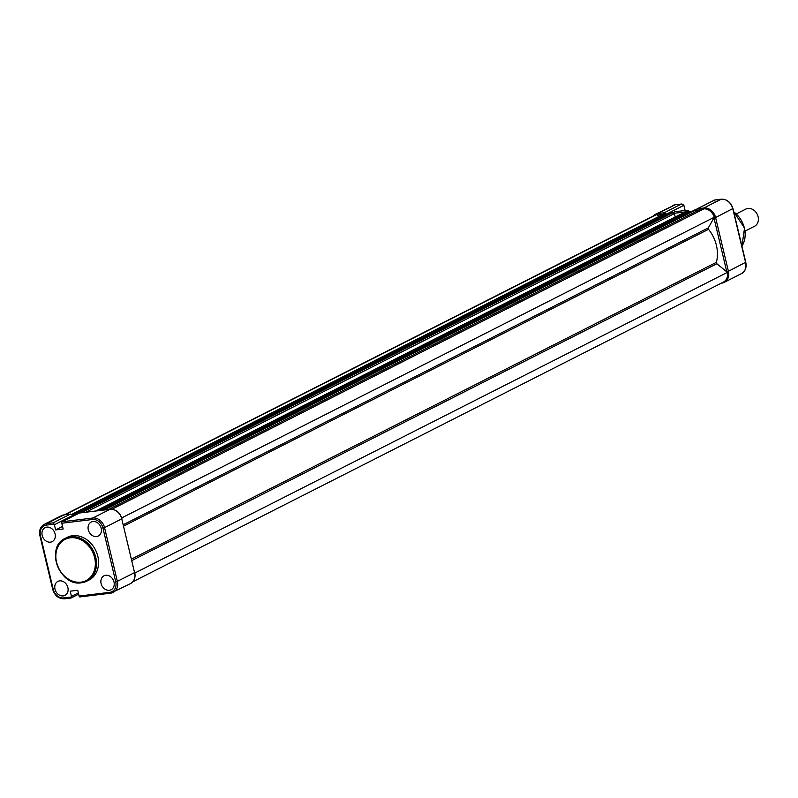 <?xml version="1.0" encoding="UTF-8"?>
<svg xmlns="http://www.w3.org/2000/svg" width="798" height="798" viewBox="0 0 798 798"><rect width="100%" height="100%" fill="white"/><g stroke="black" fill="none" stroke-linecap="round" stroke-linejoin="round"><path stroke-width="1.2" d="M134.862 573.034L727.427 272.367A10.544 8.569 63.1 0 1 723.367 282.123L132.847 581.762M121.725 517.912L714.29 217.246L708.315 227.879A1.207 0.978 -116.9 0 0 708.514 229.315A33.127 26.923 63.1 0 1 716.375 262.343A1.207 0.978 -116.9 0 0 716.863 263.739L727.427 272.367M111.949 509.234L703.986 208.827A10.544 8.569 63.1 0 1 714.29 217.246M694.689 210.024L695.946 209.774A1.207 0.978 63.1 0 1 697.213 210.812L697.522 212.098M101.954 510.251L689.402 212.178L688.534 210.672L687.517 210.802A1.207 0.978 63.1 0 0 687.028 211.051M671.876 212.797L673.133 212.547A1.207 0.978 63.1 0 1 674.4 213.585L675.218 216.986M72.059 514.271A1.207 0.978 63.1 0 1 72.119 514.261L73.765 514.65L73.496 515.987M74.005 515.638L666.589 214.951L665.722 213.445L664.704 213.575A1.207 0.978 63.1 0 0 664.215 213.824M65.137 514.73L656.684 214.572L658.958 216.438M64.399 514.82L654.909 215.191A10.544 8.569 63.1 0 1 656.684 214.572M88.299 529.822A7.83 6.364 63.1 0 1 91.281 522.012A7.83 6.364 63.1 0 1 101.196 528.256A7.83 6.364 63.1 0 1 98.373 535.977A7.83 6.364 63.1 0 1 88.299 529.822M101.107 583.557A7.83 6.364 63.1 0 1 104.089 575.757A7.83 6.364 63.1 0 1 113.994 581.991A7.83 6.364 63.1 0 1 111.171 589.722A7.83 6.364 63.1 0 1 101.107 583.557M42.184 535.428A7.83 6.364 63.1 0 1 45.167 527.618A7.83 6.364 63.1 0 1 55.072 533.852A7.83 6.364 63.1 0 1 52.249 541.583A7.83 6.364 63.1 0 1 42.184 535.428M54.982 589.163A7.83 6.364 63.1 0 1 57.965 581.363A7.83 6.364 63.1 0 1 67.88 587.597A7.83 6.364 63.1 0 1 65.057 595.328A7.83 6.364 63.1 0 1 54.982 589.163M88.937 580.086A23.97 19.481 -116.9 0 0 96.837 553.044A23.97 19.481 -116.9 0 0 72.608 535.707A23.97 19.481 -116.9 0 0 67.241 537.333L65.177 538.381A23.97 19.481 63.1 0 1 70.543 536.755A23.97 19.481 63.1 0 1 94.772 554.091A23.97 19.481 63.1 0 1 86.872 581.134A23.97 19.481 63.1 0 1 81.506 582.759A23.97 19.481 63.1 0 1 57.276 565.423A23.97 19.481 63.1 0 1 65.177 538.381C44.967 547.049 59.621 586.869 81.416 582.779L88.937 580.086M61.775 523.229L63.152 529.014L55.621 529.922L54.384 524.725A1.805 1.466 -116.9 0 0 54.154 524.156L46.354 525.104A9.935 8.08 -116.9 0 0 40.449 535.638L53.247 589.373A9.935 8.08 -116.9 0 0 63.7 597.921A1.207 0.668 83.1 0 0 64.478 598.799L71.112 597.991L71.501 596.974A1.805 1.466 -116.9 0 0 71.451 596.385L70.214 591.178L77.745 590.261L79.122 596.046L109.825 592.316A9.935 8.08 -116.9 0 0 115.73 581.782L102.932 528.037A9.935 8.08 -116.9 0 0 92.478 519.498L61.775 523.229A1.207 0.668 -96.9 0 1 62.134 521.762L79.341 513.024A1.207 0.668 -96.9 0 1 79.471 512.984A1.207 0.668 -96.9 0 1 79.6 512.994M54.154 524.156L53.107 522.85L70.314 514.121L72.618 514.79A1.805 1.466 63.1 0 1 72.837 515.358L54.384 524.725M73.047 516.216L72.837 515.358M55.621 529.922L62.543 526.411M110.463 593.183L80.029 596.884A1.207 0.668 -96.9 0 1 79.9 596.924A1.207 0.668 -96.9 0 1 79.122 596.046M71.112 597.991L78.683 594.161M40.449 535.638L40.08 535.438A11.142 9.057 63.1 0 1 44.209 524.386A11.142 9.057 63.1 0 1 46.703 523.628L63.92 514.9L70.683 514.052L64.049 514.86A1.207 0.668 -96.9 0 1 64.179 514.87M672.923 213.435L674.49 211.809L687.158 210.253L688.135 211.59M674.49 211.809L687.158 210.253M695.726 210.393L697.482 208.757L714.689 200.019L721.083 199.241A11.142 9.057 63.1 0 1 732.803 208.817L745.611 262.562A11.142 9.057 63.1 0 1 741.472 273.614L724.265 282.342A11.142 9.057 63.1 0 1 721.771 283.1A1.207 0.668 -96.9 0 1 721.641 283.14A1.207 0.668 -96.9 0 1 721.432 283.11M714.579 200.009L696.854 208.986L703.876 207.979L721.083 199.241A1.207 0.668 -96.9 0 1 721.212 199.201L714.579 200.009L714.18 201.026M652.914 216.198A11.142 9.057 63.1 0 1 655.258 214.333A11.142 9.057 63.1 0 1 657.751 213.585L674.968 204.847L681.362 204.069L664.155 212.807L665.203 214.103M685.123 210.492L683.886 205.305A1.805 1.466 -116.9 0 0 683.667 204.737L681.731 203.999L675.098 204.807A1.207 0.668 -96.9 0 1 675.228 204.817M745.083 231.081L754.529 226.283A9.636 7.83 -116.9 0 0 758.1 216.727A9.636 7.83 -116.9 0 0 745.801 209.096L736.364 213.894M131.899 560.545L716.863 263.739M131.55 559.079L716.375 262.343M123.69 526.062L708.514 229.315M123.361 524.695L708.315 227.879M108.688 509.433L697.213 210.812M104.338 509.962L695.946 209.774M103.321 510.092L694.928 209.904M99.102 510.6L689.173 211.191M96.927 510.87L688.534 210.672M95.91 510.989L687.517 210.802M85.875 512.206L674.4 213.585M81.526 512.735L673.133 212.547M80.508 512.855L672.115 212.667M73.765 514.65L666.36 213.964M73.137 514.131L665.722 213.445M72.119 514.261L664.704 213.575M80.877 582.171A23.132 18.803 -116.9 0 0 94.633 557.662A23.132 18.803 -116.9 0 0 70.304 537.792A23.132 18.803 -116.9 0 0 56.548 562.291A23.132 18.803 -116.9 0 0 80.877 582.171M71.002 597.981L64.608 598.759A1.207 0.668 83.1 0 1 64.478 598.799C58.653 598.829 54.733 595.677 52.708 589.343L52.887 589.183M46.354 525.104A1.207 0.668 -96.9 0 1 46.703 523.628L53.107 522.85M62.134 521.762L92.827 518.032L110.034 509.294L79.341 513.024M121.755 518.87L104.548 527.608L117.356 581.343L134.563 572.615L121.755 518.87A11.142 9.057 -116.9 0 0 110.034 509.294A1.207 0.668 83.1 0 1 110.164 509.254C115.989 509.214 119.909 512.366 121.934 518.71L121.755 518.87M63.7 597.921L71.501 596.974M71.451 596.385L78.374 592.874M115.73 581.782L117.356 581.343A11.142 9.057 63.1 0 1 113.216 592.395A11.142 9.057 63.1 0 1 110.723 593.153A1.207 0.668 83.1 0 1 110.593 593.193L130.423 583.667A11.142 9.057 -116.9 0 0 134.563 572.615L134.742 572.455C135.73 577.582 134.293 581.323 130.423 583.667M61.416 515.658L64.049 514.86A1.207 0.668 -96.9 0 0 63.92 514.9A11.142 9.057 -116.9 0 0 61.416 515.658L44.209 524.386C40.349 526.73 38.912 530.471 39.9 535.598L52.708 589.343L53.247 589.373M92.478 519.498A1.207 0.668 -96.9 0 1 92.827 518.032A11.142 9.057 63.1 0 1 104.548 527.608L102.932 528.037M109.825 592.316A1.207 0.668 83.1 0 0 110.593 593.193L79.9 596.924M121.705 518.65L134.503 572.395M741.921 246.173A23.97 19.481 -116.9 0 0 733.751 211.879M703.467 209.086A1.207 0.668 83.1 0 1 703.876 207.979A11.142 9.057 63.1 0 1 715.597 217.555L732.754 208.597M713.951 217.854L715.597 217.555L728.404 271.29L745.551 262.343M713.981 217.994L726.779 271.729L728.404 271.29A11.142 9.057 63.1 0 1 724.265 282.342L721.282 283.18M696.943 210.253L702.509 209.575M674.29 213.266L685.143 211.949M672.465 205.605A11.142 9.057 63.1 0 1 674.968 204.847A1.207 0.668 -96.9 0 1 675.098 204.807L655.258 214.333L652.844 216.238M657.293 215.071L657.402 215.051A1.207 0.668 -96.9 0 1 657.751 213.585L664.155 212.807M657.402 215.051L663.018 214.373M666.41 214.173L683.886 205.305M689.312 211.809L691.676 211.52M103.251 510.092L694.799 209.944M95.76 511.009L687.248 210.881M80.438 512.865L671.986 212.717M72.02 514.251L664.435 213.655M79.471 512.984L110.164 509.254M733.711 211.699L744.534 228.088L741.931 246.223M721.212 199.201C727.038 199.171 730.958 202.323 732.983 208.657L745.791 262.402C746.778 267.529 745.342 271.26 741.472 273.614"/></g></svg>
